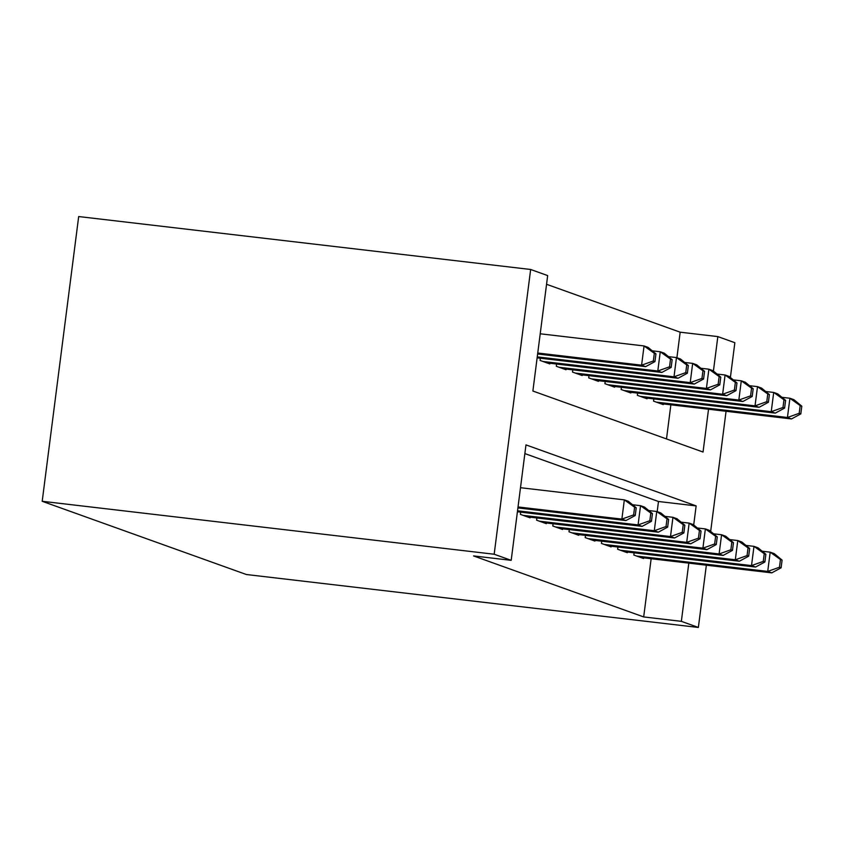 <?xml version="1.0" encoding="UTF-8"?>
<svg xmlns="http://www.w3.org/2000/svg" width="844" height="844" viewBox="0 0 844 844"><rect width="100%" height="100%" fill="white"/><g stroke="black" fill="none" stroke-linecap="round" stroke-linejoin="round"><path stroke-width="1.27" d="M676.899 357.729L680.169 332.188L717.833 336.598L734.85 342.706L730.387 377.49M708.527 409.224L703.041 452.036L532.88 391.025L547.672 275.587L530.654 269.479L78.682 216.549L42.2 501.294L246.395 574.521L698.368 627.451L681.351 621.342L688.809 563.138M680.169 332.188L546.553 284.28M634.108 552.82L633.823 555.035L643.539 558.528L643.634 557.852M617.903 547.007L617.618 549.233L627.335 552.714L627.43 552.039M601.688 541.204L601.413 543.42L611.13 546.901L611.214 546.226M585.483 535.391L585.198 537.607L594.925 541.088L595.009 540.424M569.278 529.578L568.993 531.794L578.72 535.286L578.805 534.611M553.073 523.765L552.788 525.981L562.515 529.473L562.6 528.798M536.868 517.952L536.584 520.178L546.311 523.66L546.395 522.985M520.664 512.15L520.379 514.365L530.106 517.847L530.19 517.172M666.496 438.933L670.864 404.814M540.382 358.225L540.097 360.441L549.813 363.933L549.908 363.258M556.586 364.038L556.301 366.254L566.029 369.746L566.113 369.071M572.791 369.851L572.506 372.067L582.233 375.548L582.318 374.884M588.996 375.664L588.711 377.88L598.438 381.361L598.523 380.686M605.201 381.467L604.916 383.693L614.643 387.174L614.727 386.499M621.406 387.28L621.121 389.495L630.848 392.987L630.932 392.312M637.61 393.093L637.336 395.308L647.053 398.801L647.137 398.125M653.826 398.906L653.541 401.122L663.257 404.614L663.352 403.938M693.705 524.968L696.142 505.904L525.981 444.893L511.19 560.332L473.526 555.922L643.687 616.932L651.146 558.728M657.181 511.643L658.478 501.494L524.862 453.587M643.687 616.932L681.351 621.342M511.19 560.332L494.173 554.234L42.2 501.294M698.368 627.451L706.344 565.195M710.669 531.414L726.062 411.281M713.423 371.043L717.833 336.598M530.654 269.479L494.173 554.234M658.478 501.494L696.142 505.904M518.026 506.949L621.87 519.102L625.921 520.558L517.899 507.909M520.495 487.705L624.338 499.87L628.39 501.315L636.228 507.803L634.604 507.223L633.622 514.914L635.237 515.494L636.228 507.803M633.622 514.914L621.87 519.102L624.338 499.87L634.604 507.223M625.921 520.558L635.237 515.494M537.617 353.995L645.639 366.644L641.588 365.188L644.056 345.945L540.213 333.791M654.322 353.309L644.056 345.945L648.108 347.401L655.946 353.889L654.322 353.309L653.34 361L654.955 361.58L655.946 353.889M653.34 361L641.588 365.188L537.744 353.024M654.955 361.58L645.639 366.644M517.53 510.799L638.075 524.915L642.136 526.371L517.414 511.77M632.525 504.744L640.543 505.683L644.594 507.128L652.433 513.616L650.808 513.036L649.827 520.727L651.452 521.307L652.433 513.616M649.827 520.727L638.075 524.915L640.543 505.683L650.808 513.036M642.136 526.371L651.452 521.307M523.217 515.378L654.29 530.728L658.341 532.184L527.268 516.834M648.73 510.546L656.748 511.485L660.799 512.941L668.638 519.429L667.024 518.849L666.032 526.54L667.657 527.12L668.638 519.429M666.032 526.54L654.29 530.728L656.748 511.485L667.024 518.849M658.341 532.184L667.657 527.12M539.421 521.191L670.495 536.541L674.546 537.997L543.473 522.647M664.935 516.359L672.953 517.298L677.004 518.754L684.843 525.232L683.229 524.651L682.237 532.353L683.862 532.933L684.843 525.232M682.237 532.353L670.495 536.541L672.953 517.298L683.229 524.651M674.546 537.997L683.862 532.933M555.626 527.004L686.699 542.354L690.751 543.8L559.678 528.449M681.14 522.172L689.158 523.111L693.219 524.567L701.048 531.045L699.433 530.465L698.442 538.166L700.066 538.746L701.048 531.045M698.442 538.166L686.699 542.354L689.158 523.111L699.433 530.465M690.751 543.8L700.066 538.746M537.132 357.845L661.844 372.457L657.792 371.001L660.261 351.758L652.243 350.819M670.526 359.111L660.261 351.758L664.312 353.214L672.151 359.692L670.526 359.111L669.545 366.813L671.17 367.393L672.151 359.692M669.545 366.813L657.792 371.001L537.248 356.885M671.17 367.393L661.844 372.457M546.986 362.909L678.059 378.26L674.008 376.814L676.466 357.571L668.448 356.632M686.742 364.924L676.466 357.571L680.517 359.027L688.356 365.505L686.742 364.924L685.75 372.626L687.375 373.206L688.356 365.505M685.75 372.626L674.008 376.814L542.935 361.464M687.375 373.206L678.059 378.26M563.191 368.722L694.264 384.073L690.213 382.627L692.671 363.384L684.653 362.445M702.946 370.738L692.671 363.384L696.722 364.84L704.561 371.318L702.946 370.738L701.955 378.428L703.579 379.019L704.561 371.318M701.955 378.428L690.213 382.627L559.139 367.277M703.579 379.019L694.264 384.073M579.395 374.536L710.469 389.886L706.417 388.43L708.876 369.197L700.858 368.258M719.151 376.551L708.876 369.197L712.927 370.643L720.765 377.131L719.151 376.551L718.16 384.242L719.784 384.822L720.765 377.131M718.16 384.242L706.417 388.43L575.344 373.08M719.784 384.822L710.469 389.886M571.831 532.817L702.904 548.167L706.956 549.613L575.882 534.263M697.344 527.985L705.373 528.924L709.424 530.38L717.263 536.858L715.638 536.278L714.646 543.969L716.271 544.559L717.263 536.858M714.646 543.969L702.904 548.167L705.373 528.924L715.638 536.278M706.956 549.613L716.271 544.559M595.6 380.349L726.673 395.699L722.622 394.243L725.091 375L717.062 374.061M735.356 382.364L725.091 375L729.142 376.456L736.97 382.944L735.356 382.364L734.364 390.055L735.989 390.635L736.97 382.944M734.364 390.055L722.622 394.243L591.549 378.893M735.989 390.635L726.673 395.699M588.036 538.62L719.109 553.97L723.16 555.426L592.087 540.076M713.549 533.798L721.578 534.737L725.629 536.183L733.468 542.671L731.843 542.091L730.862 549.782L732.476 550.362L733.468 542.671M730.862 549.782L719.109 553.97L721.578 534.737L731.843 542.091M723.16 555.426L732.476 550.362M611.805 386.162L742.878 401.512L738.827 400.056L741.296 380.813L733.267 379.874M751.561 388.166L741.296 380.813L745.347 382.269L753.186 388.746L751.561 388.166L750.58 395.868L752.194 396.448L753.186 388.746M750.58 395.868L738.827 400.056L607.754 384.706M752.194 396.448L742.878 401.512M604.241 544.433L735.314 559.783L739.365 561.239L608.292 545.889M729.765 539.601L737.783 540.54L741.834 541.996L749.672 548.484L748.048 547.904L747.067 555.595L748.681 556.175L749.672 548.484M747.067 555.595L735.314 559.783L737.783 540.54L748.048 547.904M739.365 561.239L748.681 556.175M628.01 391.975L759.083 407.314L755.032 405.869L757.501 386.626L749.472 385.687M767.766 393.979L757.501 386.626L761.552 388.082L769.39 394.559L767.766 393.979L766.785 401.681L768.399 402.261L769.39 394.559M766.785 401.681L755.032 405.869L623.959 390.519M768.399 402.261L759.083 407.314M620.446 550.246L751.519 565.596L755.57 567.052L624.497 551.702M745.969 545.414L753.987 546.353L758.039 547.809L765.877 554.286L764.253 553.706L763.271 561.408L764.886 561.988L765.877 554.286M763.271 561.408L751.519 565.596L753.987 546.353L764.253 553.706M755.57 567.052L764.886 561.988M644.215 397.777L775.288 413.127L771.237 411.682L773.705 392.439L765.687 391.5M783.971 399.792L773.705 392.439L777.757 393.895L785.595 400.373L783.971 399.792L782.989 407.494L784.604 408.074L785.595 400.373M782.989 407.494L771.237 411.682L640.163 396.332M784.604 408.074L775.288 413.127M636.661 556.059L767.724 571.409L771.785 572.854L640.712 557.504M762.174 551.227L770.192 552.166L774.243 553.622L782.082 560.099L780.457 559.519L779.476 567.221L781.101 567.801L782.082 560.099M779.476 567.221L767.724 571.409L770.192 552.166L780.457 559.519M771.785 572.854L781.101 567.801M660.43 403.59L791.493 418.94L787.441 417.485L789.91 398.252L781.892 397.313M800.175 405.605L789.91 398.252L793.961 399.697L801.8 406.186L800.175 405.605L799.194 413.296L800.819 413.876L801.8 406.186M799.194 413.296L787.441 417.485L656.379 402.134M800.819 413.876L791.493 418.94"/></g></svg>
